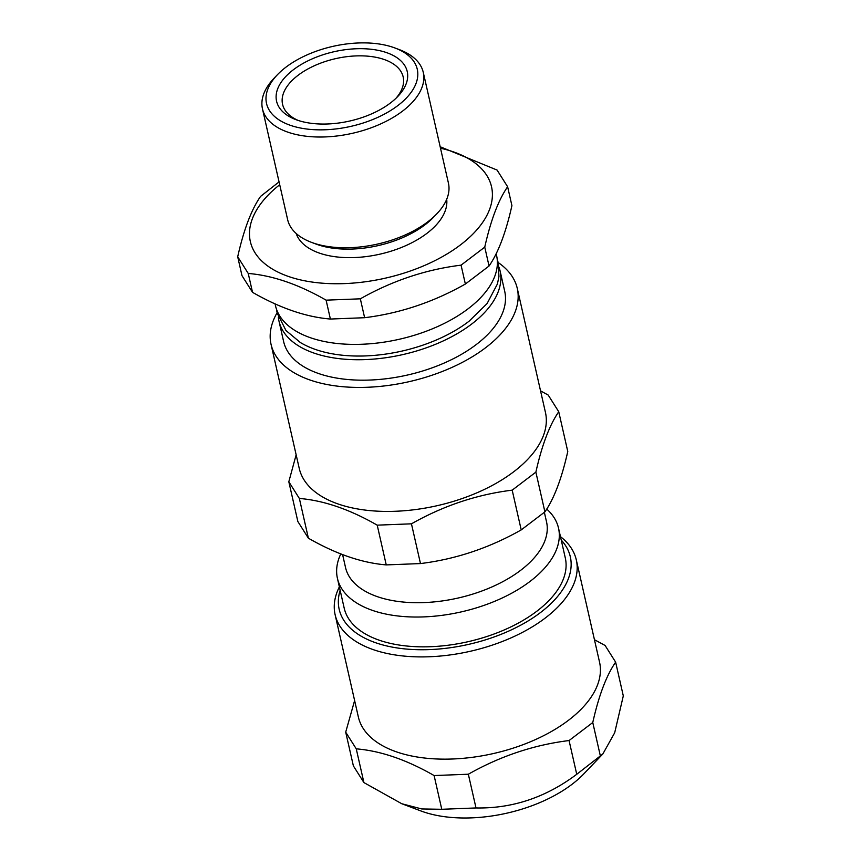 <?xml version="1.0" encoding="UTF-8"?>
<svg xmlns="http://www.w3.org/2000/svg" width="861" height="861" viewBox="0 0 861 861"><rect width="100%" height="100%" fill="white"/><g stroke="black" fill="none" stroke-linecap="round" stroke-linejoin="round"><path stroke-width="1.29" d="M498.185 262.54A126.244 66.964 167.2 0 1 517.278 288.424A126.244 66.964 167.2 0 1 485.582 347.747A126.244 66.964 167.2 0 1 356.228 387.407A126.244 66.964 167.2 0 1 271.054 344.368A126.244 66.964 167.2 0 1 277.091 312.78M498.982 267.125A113.361 60.13 167.2 0 1 500.069 270.838L504.707 291.287A113.361 60.13 167.2 0 1 476.251 344.551A113.361 60.13 167.2 0 1 360.092 380.164A113.361 60.13 167.2 0 1 283.613 341.516L278.975 321.067A113.361 60.13 167.2 0 1 278.34 317.246M500.069 270.838A113.361 60.13 167.2 0 1 471.602 324.102A113.361 60.13 167.2 0 1 355.453 359.715A113.361 60.13 167.2 0 1 278.975 321.067M298.229 120.454A61.831 32.793 167.2 0 1 298.1 75.273A61.831 32.793 167.2 0 1 378.334 57.816A61.831 32.793 167.2 0 1 396.017 98.24M496.162 253.661L496.582 255.502A113.361 60.13 167.2 0 1 468.126 308.765A113.361 60.13 167.2 0 1 351.966 344.378A113.361 60.13 167.2 0 1 275.488 305.73L275.057 303.825M276.489 309.207L277.145 313.038L285.96 330.527L300.457 342.592C308.539 347.349 317.967 350.857 328.751 353.118A109.821 58.247 -12.8 0 0 468.653 321.53A109.821 58.247 -12.8 0 0 469.03 321.25L487.089 303.567L497.41 283.979L498.939 276.639L498.271 262.928L497.184 259.064M293.397 69.73A66.986 35.527 -12.8 0 0 295.872 119.625A66.986 35.527 -12.8 0 0 397.782 96.475A66.986 35.527 -12.8 0 0 381.671 51.154A66.986 35.527 -12.8 0 0 293.397 69.73M285.938 67.169A77.296 40.994 167.2 0 1 395.016 48.001A77.296 40.994 167.2 0 1 399.87 103.987A77.296 40.994 167.2 0 1 297.239 127.31A77.296 40.994 167.2 0 1 277.425 74.713A77.296 40.994 167.2 0 1 285.938 67.169M279.061 181.897L260.571 196.394C251.38 209.621 243.76 229.747 237.701 256.761L248.237 273.454C272.625 275.466 298.584 284.367 326.104 300.155L360.339 298.821C392.347 280.708 425.926 269.493 461.065 265.156L484.754 247.129C490.813 220.115 498.444 199.989 507.624 186.762L497.088 170.069L440.165 146.747M237.701 256.761L241.984 275.649L252.531 292.331L248.237 273.454M326.104 300.155L330.387 319.044C305.999 317.031 280.051 308.13 252.531 292.331M360.339 298.821L364.623 317.709L330.387 319.044M461.065 265.156L465.36 284.033C433.341 302.157 399.762 313.372 364.623 317.709M484.754 247.129L489.048 266.017L465.36 284.033M507.624 186.762L511.918 205.639C505.859 232.653 498.239 252.779 489.048 266.017M277.425 74.713L274.089 78.2A82.452 43.728 -12.8 0 0 262.476 108.895A82.452 43.728 -12.8 0 0 318.096 137.007A82.452 43.728 -12.8 0 0 402.571 111.101A82.452 43.728 -12.8 0 0 423.268 72.367A82.452 43.728 -12.8 0 0 399.526 49.701L395.016 48.001M423.268 72.367L448.43 183.113A82.452 43.728 167.2 0 1 436.818 213.819A82.452 43.728 167.2 0 1 427.734 221.858A82.452 43.728 167.2 0 1 311.381 242.318A82.452 43.728 167.2 0 1 287.639 219.652L262.476 108.895M436.818 213.819L433.481 217.295A77.296 40.994 167.2 0 1 424.968 224.839A77.296 40.994 167.2 0 1 315.89 244.018L311.381 242.318M446.698 199.289A77.296 40.994 167.2 0 1 426.905 233.363A77.296 40.994 167.2 0 1 349.727 257.654A77.296 40.994 167.2 0 1 296.184 233.492M440.498 148.221A123.672 65.597 167.2 0 1 460.484 244.879A123.672 65.597 167.2 0 1 289.802 276.919A123.672 65.597 167.2 0 1 279.707 184.749M546.724 509.066A113.361 60.13 167.2 0 1 558.52 528.127L565.3 557.95A113.361 60.13 167.2 0 1 536.833 611.213A113.361 60.13 167.2 0 1 420.674 646.826A113.361 60.13 167.2 0 1 344.206 608.178L337.426 578.355A113.361 60.13 167.2 0 1 340.805 553.871M558.52 528.127A113.361 60.13 167.2 0 1 530.064 581.401A113.361 60.13 167.2 0 1 413.904 617.014A113.361 60.13 167.2 0 1 337.426 578.355M558.746 411.752L567.776 451.508C561.716 478.522 554.097 498.648 544.905 511.875L521.217 529.902C489.199 548.016 455.63 559.241 420.48 563.568L411.45 523.822C443.458 505.708 477.037 494.483 512.187 490.157L535.876 472.129C541.935 445.115 549.555 424.99 558.746 411.752L548.209 395.07L540.547 390.872M521.217 529.902L512.187 490.157M544.905 511.875L535.876 472.129M420.48 563.568L386.245 564.902L377.215 525.156L411.45 523.822M386.245 564.902C361.868 562.9 335.908 554 308.389 538.2L299.359 498.454C323.747 500.456 349.695 509.357 377.215 525.156M308.389 538.2L297.852 521.508L288.822 481.762L299.359 498.454M296.141 454.802L288.822 481.762M517.278 288.424L545.443 412.419A126.244 66.964 167.2 0 1 513.748 471.742A126.244 66.964 167.2 0 1 384.393 511.402A126.244 66.964 167.2 0 1 299.23 468.362L271.054 344.368M544.367 512.349L546.541 521.895A103.062 54.663 167.2 0 1 520.657 570.316A103.062 54.663 167.2 0 1 415.067 602.689A103.062 54.663 167.2 0 1 345.541 567.56L342.592 554.559M615.637 662.152L623.299 695.892L614.689 732.776L602.818 754.01L576.741 774.287C545.874 797.447 512.295 808.673 476.004 807.952L468.341 774.222C500.349 756.098 533.928 744.883 569.067 740.546L592.766 722.53C598.825 695.505 606.445 675.379 615.637 662.152L605.089 645.459L594.445 639.712M576.741 774.287L569.067 740.546M600.429 756.259L592.766 722.53M476.004 807.952L441.768 809.286L434.105 775.557L468.341 774.222M441.768 809.286L421.739 808.953L401.775 803.733L363.912 782.584L356.25 748.844C380.637 750.857 406.586 759.757 434.105 775.557M363.912 782.584L353.376 765.892L345.702 732.162L356.25 748.844M354.614 700.542L345.702 732.162M339.363 586.868A123.672 65.597 -12.8 0 0 335.123 614.722A123.672 65.597 -12.8 0 0 373.642 649.764A123.672 65.597 -12.8 0 0 511.208 637.797A123.672 65.597 -12.8 0 0 576.31 559.919A123.672 65.597 -12.8 0 0 560.457 536.64M561.232 540.062A118.517 62.864 167.2 0 1 522.616 624.139A118.517 62.864 167.2 0 1 376.096 642.898A118.517 62.864 167.2 0 1 340.138 590.302M576.31 559.919L599.547 662.152A123.672 65.597 167.2 0 1 493.482 753.526A123.672 65.597 167.2 0 1 358.348 716.955L335.123 614.722M602.818 754.01L583.812 773.867A107.151 56.837 167.2 0 1 420.803 810.911L401.775 803.733"/></g></svg>
